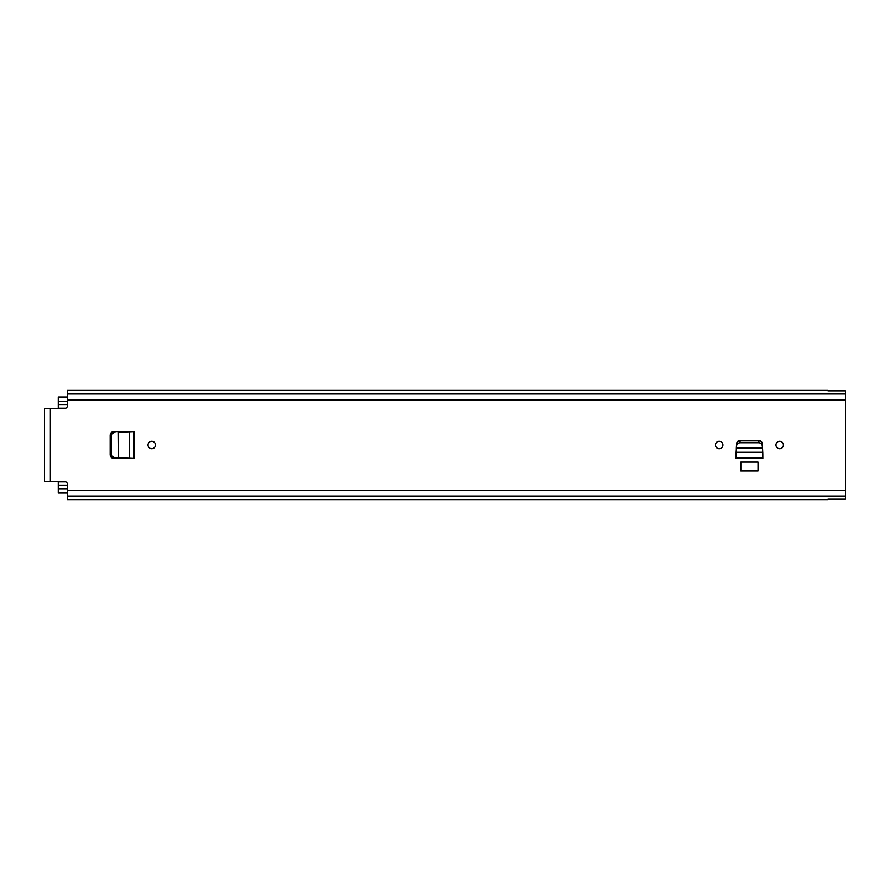 <?xml version="1.0" encoding="UTF-8"?>
<svg xmlns="http://www.w3.org/2000/svg" width="890" height="890" viewBox="0 0 890 890"><rect width="100%" height="100%" fill="white"/><g stroke="black" fill="none" stroke-linecap="round" stroke-linejoin="round"><path stroke-width="1.33" d="M155.461 445A3.727 3.727 0 0 1 151.734 448.727A3.727 3.727 0 0 1 148.007 445A3.727 3.727 0 0 1 151.734 441.273A3.727 3.727 0 0 1 155.461 445M758.058 462.077L740.858 462.077L740.858 470.944L758.058 470.944L758.058 462.077M828.011 499.613L67.44 499.613L67.44 484.416A2.87 2.87 0 0 0 64.57 481.557L44.5 481.557L44.5 408.443L64.57 408.443A2.87 2.87 0 0 0 67.44 405.584L67.44 399.844L845.5 399.844L845.5 390.844L828.011 390.844M828.011 499.157L845.5 499.157L845.5 399.844M736.475 448.026L736.464 446.435L736.475 448.026L762.441 448.026L762.463 446.435L762.541 448.026L762.33 445.957C762.029 443.999 760.861 442.931 758.814 442.731L740.102 442.731C738.044 442.942 736.887 444.01 736.586 445.957L736.108 453.11M736.586 445.957L736.609 443.743C736.909 441.696 738.088 440.583 740.135 440.383L758.792 440.383C760.839 440.583 762.007 441.696 762.318 443.743L762.33 444.077C762.029 442.119 760.861 441.051 758.814 440.861L740.102 440.861C738.044 441.062 736.887 442.13 736.586 444.077L736.353 448.426M775.98 445A3.727 3.727 0 0 1 779.707 441.273A3.727 3.727 0 0 1 783.434 445A3.727 3.727 0 0 1 779.707 448.727A3.727 3.727 0 0 1 775.98 445M715.493 445A3.727 3.727 0 0 1 719.22 441.273A3.727 3.727 0 0 1 722.947 445A3.727 3.727 0 0 1 719.22 448.727A3.727 3.727 0 0 1 715.493 445M118.403 457.772L134.257 458.406L134.257 431.594L113.753 431.594C111.584 431.828 110.382 433.018 110.16 435.177L110.16 454.823C110.382 456.982 111.584 458.172 113.753 458.406L129.384 458.339M67.44 496.03L845.5 496.03M828.011 390.387L67.44 390.387L67.44 393.97L845.5 393.97M67.44 393.97L67.44 399.844M736.075 453.822L736.075 457.527L762.841 457.527L762.841 453.822L762.864 457.849L762.797 452.265L736.119 452.265L736.052 457.849L762.864 457.849L762.864 458.561L736.052 458.561L736.119 452.977M740.102 442.731L740.08 440.861M762.563 448.426L762.33 445.957M762.808 453.11L762.574 448.026M762.841 453.822L762.797 452.977M130.507 431.594L129.384 431.661M134.212 458.406L130.507 458.406M134.212 431.594L118.515 432.228M129.439 431.65L129.439 458.35M118.515 457.772L114.899 457.538C112.919 457.238 111.806 456.08 111.573 454.045L111.573 436.044C111.762 433.964 112.874 432.774 114.899 432.462L113.909 432.462C111.884 432.774 110.783 433.964 110.583 436.044L110.583 454.045C110.816 456.08 111.929 457.238 113.909 457.538L118.615 457.727L118.403 432.228M58.262 481.557L58.262 485.128L67.44 485.128M58.262 493.016L67.44 493.016L58.262 493.016L58.262 485.128M58.262 408.443L58.262 396.984L67.44 396.984M50.374 408.443L50.374 481.557M67.44 490.156L845.5 490.156M67.44 496.442L845.5 496.442M67.44 393.558L845.5 393.558M758.814 442.731L758.814 440.861M130.151 458.383L133.856 458.383L133.856 431.617L130.151 431.617M114.899 432.462L113.909 432.462M111.573 436.044L110.583 436.044M111.573 453.956L110.583 453.956M114.899 457.538L113.909 457.538M110.171 455.09L110.761 455.09M110.171 434.91L110.761 434.91M58.262 481.835L65.804 481.835M58.262 408.165L65.804 408.165M58.262 401.279L67.44 401.279M58.262 488.721L67.44 488.721M58.262 404.872L67.44 404.872"/></g></svg>

